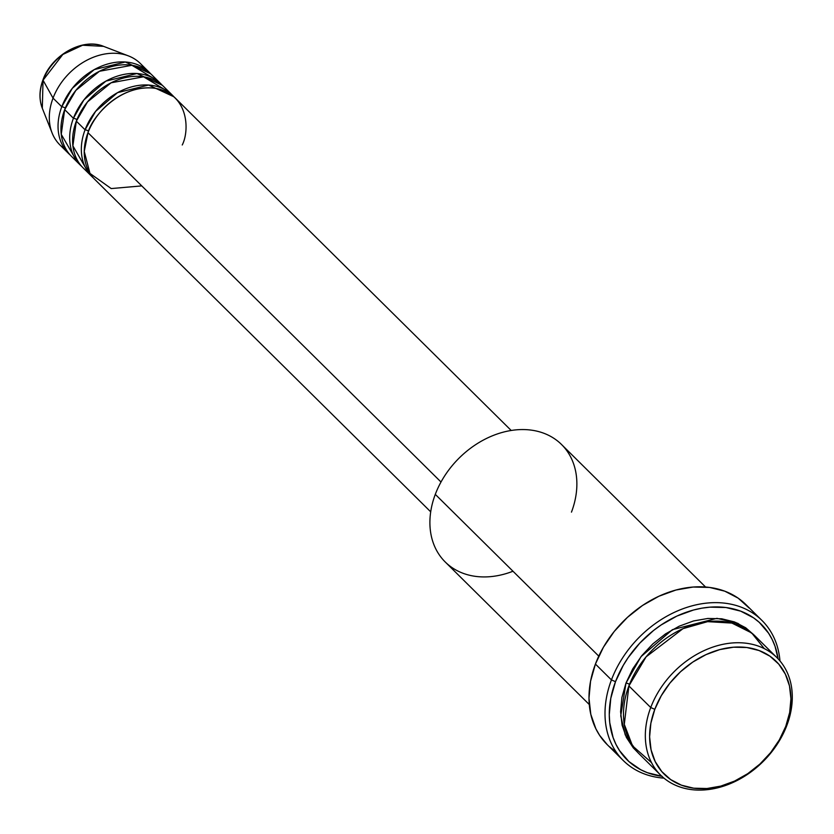 <?xml version="1.0" encoding="UTF-8"?>
<svg xmlns="http://www.w3.org/2000/svg" width="834" height="834" viewBox="0 0 834 834"><rect width="100%" height="100%" fill="white"/><g stroke="black" fill="none" stroke-linecap="round" stroke-linejoin="round"><path stroke-width="1.25" d="M70.16 154.978A57.223 43.775 -45.3 0 1 68.659 153.581A57.223 43.775 -45.3 0 1 61.779 106.752L53.042 98.12L61.779 106.752A57.223 43.775 -45.3 0 1 102.009 65.938A57.223 43.775 -45.3 0 1 149.161 72.224L140.435 63.582A57.223 43.775 134.7 0 0 93.272 57.296A57.223 43.775 134.7 0 0 53.042 98.12L43.045 80.231A3.18 1.032 -159.3 0 1 42.982 79.803A3.18 1.032 20.7 0 0 43.045 80.231L62.811 54.471L82.597 45.234L103.562 46.35A45.933 35.132 134.7 0 0 43.045 80.231L53.042 98.12A57.223 43.775 -45.3 0 1 128.436 55.899A57.223 43.775 -45.3 0 1 144.397 68.315M511.2 430.48L175.369 98.151A57.223 43.775 134.7 0 0 128.207 91.865A57.223 43.775 134.7 0 0 87.977 132.679L84.244 151.465L89.989 173.42L111.203 188.567L141.759 185.899M172.461 95.274L163.725 86.632A57.223 43.775 134.7 0 0 116.562 80.345A57.223 43.775 134.7 0 0 76.332 121.159L85.068 129.802A3.18 1.032 -159.3 0 1 88.581 131.136A3.18 1.032 20.7 0 0 85.068 129.802A57.223 43.775 -45.3 0 1 125.298 88.988A57.223 43.775 -45.3 0 1 172.461 95.274A57.223 43.775 -45.3 0 1 173.868 96.765L148.608 85.037L117.552 92.647L95.587 111.381L85.068 129.802L76.332 121.159L72.892 145.867L87.987 171.908M160.806 83.754L152.08 75.112A57.223 43.775 134.7 0 0 104.917 68.815A57.223 43.775 134.7 0 0 64.687 109.64L73.423 118.282A3.18 1.032 -159.3 0 1 76.936 119.616A3.18 1.032 20.7 0 0 73.423 118.282A57.223 43.775 -45.3 0 1 113.653 77.458A57.223 43.775 -45.3 0 1 160.806 83.754A57.223 43.775 -45.3 0 1 162.223 85.235L136.964 73.517L105.908 81.117L83.942 99.861L73.423 118.282L64.687 109.64L61.247 134.347L76.342 160.378M61.779 106.752A3.18 1.032 -159.3 0 1 65.292 108.097A3.18 1.032 20.7 0 0 61.779 106.752L72.297 88.341L94.263 69.597L125.319 61.997L150.579 73.715A57.223 43.775 -45.3 0 0 149.161 72.224M776.954 657.661L755.124 636.061A82.66 63.228 134.7 0 0 687.007 626.97A82.66 63.228 134.7 0 0 628.888 685.934L650.729 707.534L654.805 709.317A79.48 60.799 -45.3 0 1 746.847 647.518A79.48 60.799 -45.3 0 1 785.743 726.404L786.9 725.299A82.66 63.228 134.7 0 0 746.461 643.264A82.66 63.228 134.7 0 0 650.729 707.534A82.66 63.228 -45.3 0 1 708.837 648.581A82.66 63.228 -45.3 0 1 776.954 657.661A82.66 63.228 -45.3 0 1 786.9 725.299A82.66 63.228 -45.3 0 1 728.791 784.262A82.66 63.228 -45.3 0 1 660.674 775.172A82.66 63.228 -45.3 0 1 650.729 707.534L628.888 685.934L624.291 724.35L632.506 745.867L651.5 762.61M705.564 587.021L561.522 444.491A82.66 63.228 134.7 0 0 493.405 435.4A82.66 63.228 134.7 0 0 435.296 494.364A82.66 63.228 -45.3 0 1 531.029 430.094A82.66 63.228 -45.3 0 1 571.478 512.128M761.932 620.433L745.919 604.598A98.558 75.383 134.7 0 0 664.708 593.756A98.558 75.383 134.7 0 0 595.424 664.062L611.437 679.908A98.558 75.383 -45.3 0 1 680.721 609.602A98.558 75.383 -45.3 0 1 761.932 620.433A98.558 75.383 -45.3 0 1 779.967 660.924A98.558 75.383 134.7 0 0 706.023 603.18A98.558 75.383 134.7 0 0 611.437 679.908L615.502 681.68A95.378 72.954 -45.3 0 1 704.657 607.736A95.378 72.954 -45.3 0 1 778.091 658.818L775.036 646.308L772.18 639.49L768.562 633.183L759.232 622.32L753.602 617.869L740.675 611.145L725.966 607.527L710.026 607.152L701.79 608.184L693.471 610.029L676.937 616.055L661.07 625L653.575 630.462L639.814 643.108L628.148 657.63L623.238 665.417L615.502 681.68L610.79 698.35L609.279 714.769L609.748 722.682L613.105 737.558L615.961 744.366L619.579 750.683L628.909 761.546L640.741 769.73L647.465 772.722L662.175 776.339M637.416 752.101L625.219 734.869L620.746 715.874L625.98 683.056A3.18 1.032 -159.3 0 1 629.493 684.38A3.18 1.032 20.7 0 0 625.98 683.056L632.683 668.951L641.742 655.732L652.814 643.911L665.469 633.923L679.23 626.178L693.554 620.955L707.899 618.453L721.712 618.786L734.462 621.924L745.669 627.752L753.634 634.653L737.777 623.29L716.948 618.338L672.423 629.649L641.033 656.619L625.98 683.056L621.893 697.495L620.59 711.725L622.101 725.194L626.376 737.381L633.256 747.827L637.426 752.101M182.25 144.98C189.745 130.417 188.88 93.429 154.248 88.185C119.106 84.328 91.677 117.625 87.977 132.679L441.009 482.021L87.977 132.679A57.223 43.775 134.7 0 0 94.867 179.508L430.698 511.826M512.983 571.238A82.66 63.228 -45.3 0 1 435.296 494.364L598.77 656.129L435.296 494.364A82.66 63.228 134.7 0 0 445.241 562.001L589.284 704.532M81.805 166.498A57.223 43.775 -45.3 0 1 80.304 165.101A57.223 43.775 -45.3 0 1 73.423 118.282M156.041 79.835L131.918 65.281L99.455 71.276L75.842 90.426L64.687 109.64A57.223 43.775 134.7 0 0 71.578 156.458L80.304 165.101M64.698 148.859A57.223 43.775 -45.3 0 1 52.125 133.033A57.223 43.775 -45.3 0 1 53.042 98.12A57.223 43.775 134.7 0 0 59.933 144.939L68.659 153.581M43.045 80.231A45.933 35.132 134.7 0 0 42.305 108.253L43.045 80.231M654.805 709.317L650.874 723.203L649.613 736.891L651.073 749.839L655.18 761.557L661.8 771.596L670.661 779.571L681.43 785.18L693.69 788.193L706.971 788.516L720.774 786.108L734.546 781.093L747.775 773.639L759.941 764.038L770.585 752.664L779.3 739.956L785.743 726.404L789.673 712.517L790.934 698.829L789.475 685.882L785.357 674.164L778.747 664.125L769.886 656.139L759.107 650.541L746.847 647.518L733.566 647.205L719.773 649.603L706.002 654.627L692.773 662.081L680.596 671.683L669.952 683.056L661.247 695.764L654.805 709.317L650.729 707.534A82.66 63.228 134.7 0 0 691.178 789.569A82.66 63.228 134.7 0 0 786.9 725.299L785.743 726.404A79.48 60.799 -45.3 0 1 693.69 788.193A79.48 60.799 -45.3 0 1 654.805 709.317M764.298 648.623L751.674 632.954L731.918 623.081L707.607 621.653L683.015 628.659L646.1 656.848L628.888 685.934A82.66 63.228 134.7 0 0 638.844 753.571L660.674 775.172M661.842 776.298A95.378 72.954 -45.3 0 1 615.502 681.68L611.437 679.908A98.558 75.383 134.7 0 0 663.968 778.143A98.558 75.383 -45.3 0 1 623.29 760.545A98.558 75.383 -45.3 0 1 611.437 679.908L595.424 664.062A98.558 75.383 134.7 0 0 607.277 744.699L623.29 760.545M607.34 744.762L599.625 735.348L595.893 728.833L590.795 714.3L588.992 698.246L590.545 681.274L595.424 664.062L603.409 647.247L614.21 631.484L627.408 617.389L642.503 605.484L658.902 596.247L675.988 590.013L693.085 587.042L709.557 587.428L724.767 591.17L738.121 598.124L749.109 608.007M615.085 751.173L609.268 746.576M93.45 178.028A57.223 43.775 -45.3 0 1 91.948 176.631A57.223 43.775 -45.3 0 1 85.068 129.802M167.686 91.354L143.563 76.801L111.099 82.795L87.487 101.946L76.332 121.159A57.223 43.775 134.7 0 0 83.223 167.988L91.948 176.631M52.125 133.033L42.305 108.253C39 99.465 39.219 89.989 42.982 79.814C51.572 55.086 82.722 37.499 103.562 46.35L128.436 55.899M736.015 622.529L737.6 624.885"/></g></svg>
